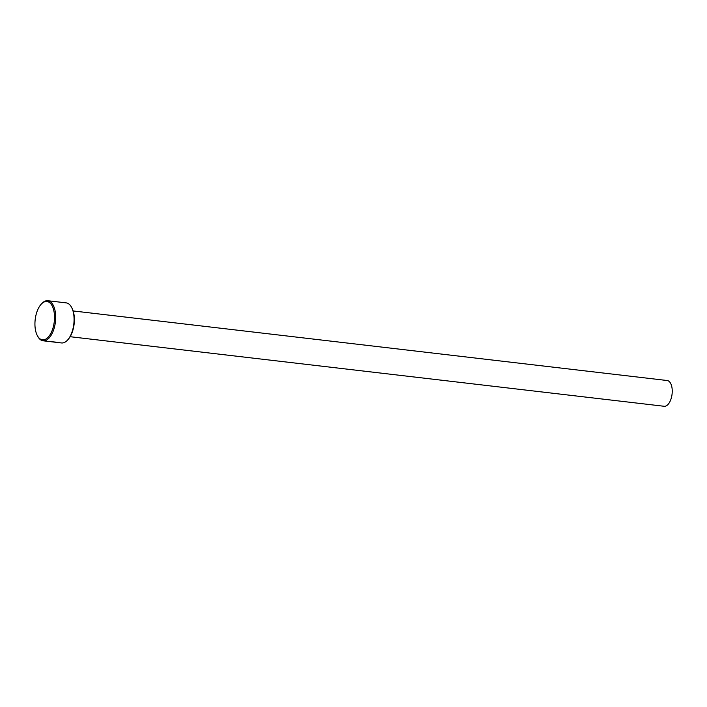 <?xml version="1.0" encoding="UTF-8"?>
<svg xmlns="http://www.w3.org/2000/svg" width="707" height="707" viewBox="0 0 707 707"><rect width="100%" height="100%" fill="white"/><g stroke="black" fill="none" stroke-linecap="round" stroke-linejoin="round"><path stroke-width="1.06" d="M41.103 304.31A19.31 9.598 -83.3 0 0 35.81 315.852A19.31 9.598 -83.3 0 0 37.418 335.754A19.31 9.598 -83.3 0 0 53.635 325.494A19.31 9.598 -83.3 0 0 51.805 305.221A19.31 9.598 -83.3 0 0 41.103 304.31L41.686 303.665A20.176 10.022 96.7 0 1 47.811 300.722A20.176 10.022 96.7 0 1 54.775 325.794A20.176 10.022 96.7 0 1 43.118 340.792L56.719 342.382M71.469 307.156L71.884 307.916A19.31 9.598 96.7 0 1 73.501 327.818A19.31 9.598 96.7 0 1 68.208 339.36L67.625 340.005A20.176 10.022 -83.3 0 0 73.157 327.951A20.176 10.022 -83.3 0 0 71.469 307.156A20.176 10.022 -83.3 0 0 66.193 302.879L47.811 300.722M56.71 342.391L61.5 342.948A20.176 10.022 -83.3 0 0 67.625 340.005M43.118 340.792A20.176 10.022 96.7 0 1 37.833 336.514L37.418 335.754M73.157 310.947L667.169 380.516A12.965 6.443 96.7 0 1 671.65 396.636A12.965 6.443 96.7 0 1 664.156 406.278L70.143 336.709M55.455 342.091L48.085 341.366M55.279 342.223L48.827 341.463"/></g></svg>
